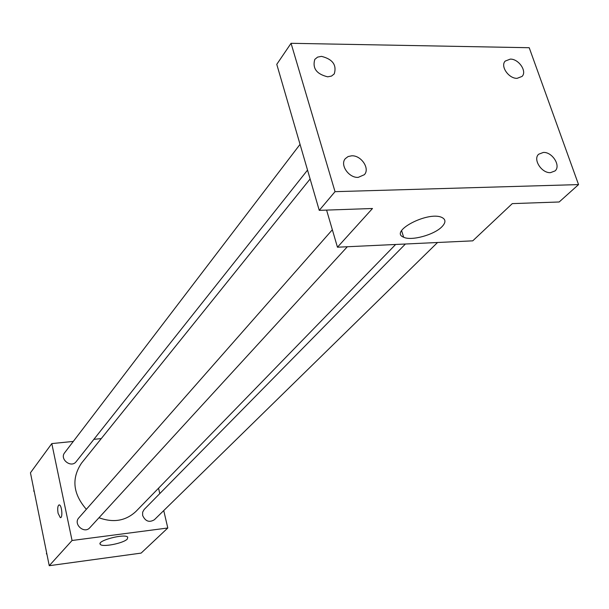 <?xml version="1.0" encoding="UTF-8"?>
<svg xmlns="http://www.w3.org/2000/svg" width="609" height="609" viewBox="0 0 609 609"><rect width="100%" height="100%" fill="white"/><g stroke="black" fill="none" stroke-linecap="round" stroke-linejoin="round"><path stroke-width="0.91" d="M163.745 510.57L167.795 527.995L141.128 553.101L49.245 565.7L30.45 472.79L51.803 443.588L73.316 441.418M93.87 439.34L101.277 438.587M310.118 178.977L81.507 463.16C71.322 478.446 72.943 493.823 86.356 509.314M98.978 517.734C113.441 523.032 125.781 520.916 135.99 511.385L395.644 244.468M167.795 527.995L72.052 540.495L51.803 443.588M158.538 488.205L159.794 493.587M332.347 229.753L78.858 517.84C72.89 524.06 84.293 534.306 89.835 527.706L347.336 246.744M300.047 144.356L64.645 452.769C59.294 459.186 71.261 468.42 76.163 461.66L307.537 170.094M437.551 242.504L154.366 519.751C149.235 522.796 145.323 521.342 142.62 515.397L142.651 512.154L144.173 509.459L405.404 244.011M72.052 540.495L49.245 565.7M127.304 539.056C123.589 543.281 102.198 547.499 100.295 544.362C96.351 540.754 125.104 533.225 127.745 537.176L127.304 539.056M60.299 517.62L58.091 513.296C57.33 508.211 57.733 505.409 59.309 504.899C61.92 505.196 62.955 518.518 60.291 517.62L58.091 513.296C57.36 508.591 57.688 505.79 59.081 504.891M578.55 184.596L335.034 191.668L291.056 43.3L529.213 47.723L578.55 184.596L559.176 201.982L512.283 203.619L472.751 240.844L337.455 247.208L326.591 210.105M291.056 43.3L276.775 64.333L319.245 210.356L335.034 191.668M337.455 247.208L372.48 208.499L319.245 210.356M441.967 226.708C434.24 234.868 411.273 241.156 403.645 237.221C388.671 231.626 427.982 210.904 441.761 217.405C445.91 219.392 445.978 222.491 441.967 226.708M351.675 155.805C361.175 155.188 370.234 168.647 364.357 174.699L358.221 177.379C348.774 178.072 339.639 164.689 345.364 158.606L348.089 156.559L351.675 155.805M543.35 152.44C552.256 151.808 561.186 165.899 555.035 170.931L550.506 172.644C541.629 173.337 532.647 159.284 538.683 154.222L543.35 152.44M510.289 59.111C518.723 58.822 527.333 71.474 522.035 76.43L517.102 78.34C508.698 78.69 500.035 66.061 505.226 61.083L510.289 59.111M321.491 56.363C332.659 59.164 336.914 65.018 334.242 73.917L331.494 76.087L327.695 76.825C316.566 74.1 312.265 68.284 314.8 59.37L317.594 57.117L321.491 56.363M46.962 554.411L46.391 553.741L46.665 552.964M46.741 553.345L46.391 553.741M34.271 491.684L33.716 491.029L33.982 490.275M34.051 490.588L33.716 491.029M100.112 543.494L100.295 544.362M401.605 230.659L403.645 237.221"/></g></svg>
